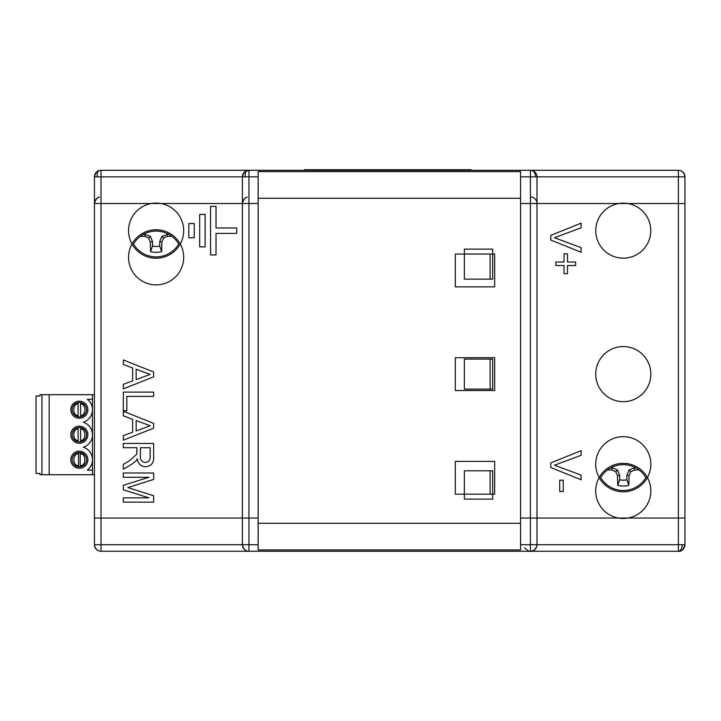 <?xml version="1.0" encoding="UTF-8"?>
<svg xmlns="http://www.w3.org/2000/svg" width="721" height="721" viewBox="0 0 721 721"><rect width="100%" height="100%" fill="white"/><g stroke="black" fill="none" stroke-linecap="round" stroke-linejoin="round"><path stroke-width="1.08" d="M536.992 176.861L684.95 176.861C684.049 172.499 681.868 170.318 678.389 170.3A6.561 6.561 0 0 1 684.95 176.861L684.95 518.038L678.389 518.038L678.389 170.3L101.003 170.3L101.003 176.861L258.145 176.861L258.145 171.607L520.589 171.607L520.589 518.038L536.992 518.038L536.992 176.861L530.431 176.861L530.431 170.3A6.561 6.561 0 0 1 536.992 176.861L536.992 176.591M97.353 176.861A6.561 3.578 -103.9 0 1 99.426 170.489C97.254 170.544 95.596 172.67 94.442 176.861A6.561 6.561 0 0 1 101.003 170.3L248.961 170.3L248.961 518.038L94.442 518.038L94.442 176.861L101.003 176.861L101.003 518.038M245.113 171.544L248.961 170.3A6.561 6.561 0 0 0 242.4 176.861L242.4 518.038M623.277 258.163A27.497 27.497 0 0 1 595.78 230.657A27.497 27.497 0 0 1 623.277 203.16A27.497 27.497 0 0 1 650.775 230.657A27.497 27.497 0 0 1 623.277 258.163M156.124 258.217A27.551 27.551 0 0 1 128.563 230.657A27.551 27.551 0 0 1 156.124 203.106A27.551 27.551 0 0 1 183.675 230.657A27.551 27.551 0 0 1 156.124 258.217M133.511 243.995A26.244 26.244 0 0 0 178.727 243.995A26.244 26.244 0 0 0 133.511 243.995M623.277 491.794A27.551 27.551 0 0 1 595.717 464.243A27.551 27.551 0 0 1 623.277 436.683A27.551 27.551 0 0 1 650.829 464.243A27.551 27.551 0 0 1 623.277 491.794M600.665 477.572A26.244 26.244 0 0 0 645.881 477.572A26.244 26.244 0 0 0 600.665 477.572M199.681 214.425L199.681 246.897L205.124 246.897L205.124 214.425L199.681 214.425L199.681 246.897L205.124 246.897L205.124 214.425L199.681 214.425M188.794 223.564L188.794 237.795L194.237 237.795L194.237 223.564L188.794 223.564L188.794 237.795L194.237 237.795L194.237 223.564L188.794 223.564M236.713 233.406L236.713 227.953L216.021 227.953L216.021 206.386L210.577 206.386L210.577 254.937L216.021 254.937L216.021 233.406L236.713 233.406L236.713 227.953L216.021 227.953L216.021 206.386L210.577 206.386L210.577 254.937L216.021 254.937L216.021 233.406L236.713 233.406M126.815 410.772L123.318 410.772L123.318 392.107L153.645 392.107L153.645 396.388L126.815 396.388L126.815 410.772L123.318 410.772L123.318 392.107L153.645 392.107L153.645 396.388L126.815 396.388L126.815 410.772M132.646 419.28L123.318 415.828L123.318 411.294L153.645 423.335L153.645 428.157L123.318 440.198L123.318 435.664L132.646 432.212L132.646 419.28L123.318 415.828L123.318 411.294L153.645 423.335L153.645 428.157L123.318 440.198L123.318 435.664L132.646 432.212L132.646 419.28M148.977 477.275L123.318 477.275L123.318 472.994L153.645 472.994L153.645 479.429L127.905 487.576L153.645 495.778L153.645 502.158L123.318 502.158L123.318 497.878L148.977 497.878L123.318 489.784L123.318 485.314L148.977 477.275L123.318 477.275L123.318 472.994L153.645 472.994L153.645 479.429L127.905 487.576L153.645 495.778L153.645 502.158L123.318 502.158L123.318 497.878L148.977 497.878L123.318 489.784L123.318 485.314L148.977 477.275M136.927 447.714L123.318 447.714L123.318 443.442L153.645 443.442L153.645 456.6C154.078 462.711 151.347 466.099 145.471 466.775C140.631 466.343 137.918 463.666 137.314 458.727L135.818 461.089L131.691 464.279L123.318 469.254L123.318 464.351L129.717 460.575L136.783 454.203L136.927 452.094L136.927 447.714L123.318 447.714L123.318 443.442L153.645 443.442L153.645 456.6C154.078 462.711 151.347 466.099 145.471 466.775C140.631 466.343 137.918 463.666 137.314 458.727L135.818 461.089L131.691 464.279L123.318 469.254L123.318 464.351L129.717 460.575L136.783 454.203L136.927 447.714M132.646 367.953L123.318 364.502L123.318 359.959L153.645 372L153.645 376.831L123.318 388.871L123.318 384.329L132.646 380.877L132.646 367.953L123.318 364.502L123.318 359.959L153.645 372L153.645 376.831L123.318 388.871L123.318 384.329L132.646 380.877L132.646 367.953M581.117 252.269L550.781 240.03L550.781 235.397L581.117 223.168L581.117 227.8L554.476 237.714L581.117 247.636L581.117 252.269L550.781 240.03L550.781 235.397L581.117 223.168L581.117 227.8L554.476 237.714L581.117 247.636L581.117 252.269M564.002 265.526L555.837 265.526L555.837 262.02L564.002 262.02L564.002 253.855L567.508 253.855L567.508 262.02L575.673 262.02L575.673 265.526L567.508 265.526L567.508 273.692L564.002 273.692L564.002 265.526L555.837 265.526L555.837 262.02L564.002 262.02L564.002 253.855L567.508 253.855L567.508 262.02L575.673 262.02L575.673 265.526L567.508 265.526L567.508 273.692L564.002 273.692L564.002 265.526M581.117 479.762L550.781 467.523L550.781 462.891L581.117 450.661L581.117 455.293L554.476 465.207L581.117 475.121L581.117 479.762L550.781 467.523L550.781 462.891L581.117 450.661L581.117 455.293L554.476 465.207L581.117 475.121L581.117 479.762M563.227 491.461L559.73 491.461L559.73 480.177L563.227 480.177L563.227 491.461L559.73 491.461L559.73 480.177L563.227 480.177L563.227 491.461M464.36 279.126L492.695 279.126L492.695 249.124L464.36 249.124L464.36 279.126M464.36 389.115L492.695 389.115L492.695 359.112L464.36 359.112L464.36 389.115M492.695 470.777L464.36 470.777L464.36 499.103L492.695 499.103L492.695 470.777M258.145 523.293L520.589 523.293M248.961 518.038L258.145 518.038L258.145 176.861M536.812 519.58A6.561 6.561 0 0 0 536.992 518.038L678.389 518.038M678.389 170.3L530.701 170.3M242.4 176.591L242.4 176.861C243.545 172.67 245.212 170.544 247.384 170.489A6.561 3.578 -103.9 0 0 245.302 176.861M99.426 170.489A6.561 6.561 0 0 1 101.003 170.3M150.148 447.714L140.424 447.714L140.424 455.843C140.072 459.728 141.722 461.945 145.381 462.494C148.67 462.098 150.256 460.187 150.148 456.763L150.148 447.714L140.424 447.714L140.424 455.843C140.072 459.728 141.722 461.945 145.381 462.494C148.67 462.098 150.256 460.187 150.148 456.763L150.148 447.714M144.542 423.678L136.143 420.568L136.143 430.924L150.148 425.741L136.143 420.568L136.143 430.924L150.148 425.741L144.542 423.678M144.542 372.342L136.143 369.233L136.143 379.588L150.148 374.415L136.143 369.233L136.143 379.588L150.148 374.415L144.542 372.342M678.299 551.268C681.093 551.925 683.31 549.735 684.95 544.706L678.389 544.706L678.389 203.52L684.95 203.52L684.95 544.706A6.561 6.561 0 0 1 678.389 551.268L530.431 551.268L530.431 544.706L536.992 544.706L536.992 203.52L520.589 203.52L520.589 549.952L258.145 549.952L258.145 203.52L248.961 203.52L248.961 551.268L530.431 551.268A6.561 6.561 0 0 0 536.992 544.706L536.812 546.239A6.561 6.435 13.6 0 1 531.215 551.105A6.561 6.435 -166.4 0 1 530.431 551.15M258.145 544.706L242.4 544.706A6.561 6.561 0 0 0 248.961 551.268L101.003 551.268A6.561 6.561 0 0 1 94.442 544.706L94.442 203.52L242.4 203.52C243.545 199.338 245.212 197.212 247.384 197.157A6.561 6.561 0 0 0 242.4 203.52L248.961 203.52M682.237 544.706A6.561 3.848 -89.2 0 1 679.173 551.105A6.561 3.848 90.8 0 1 678.389 551.268L678.389 544.706L536.992 544.706M94.442 203.52A6.561 6.561 0 0 1 99.426 197.157C97.254 197.212 95.596 199.338 94.442 203.52M156.124 284.885A27.551 27.551 0 0 1 128.563 257.325A27.551 27.551 0 0 1 156.124 229.774A27.551 27.551 0 0 1 183.675 257.325A27.551 27.551 0 0 1 156.124 284.885M623.277 518.462A27.551 27.551 0 0 1 595.717 490.902A27.551 27.551 0 0 1 623.277 463.351A27.551 27.551 0 0 1 650.829 490.902A27.551 27.551 0 0 1 623.277 518.462M623.277 401.669A27.551 27.551 0 0 1 595.717 374.118A27.551 27.551 0 0 1 623.277 346.558A27.551 27.551 0 0 1 650.829 374.118A27.551 27.551 0 0 1 623.277 401.669M455.311 494.182L455.311 461.377L494.678 461.377L494.678 494.182L455.311 494.182M455.311 390.521L455.311 357.715L494.678 357.715L494.678 390.521L455.311 390.521M455.311 286.85L455.311 254.044L494.678 254.044L494.678 286.85L455.311 286.85M520.589 198.275L258.145 198.275M678.389 203.52L536.992 203.52A6.561 6.561 0 0 0 531.134 197.004M242.4 544.977L242.4 544.706C243.238 548.996 245.419 551.186 248.961 551.268L248.691 551.259M242.4 203.52L242.4 544.706L101.003 544.706L101.003 551.268C97.47 551.186 95.28 548.996 94.442 544.706L101.003 544.706L101.003 203.52M490.118 494.182L490.118 470.777M490.118 389.115L490.118 359.112M490.118 279.126L490.118 254.044M610.732 467.848L612.246 467.848L617.491 470.02L619.663 475.265L619.663 479.762A15.943 15.943 0 0 0 626.882 479.762L628.811 485.35A57.959 5.047 -90 0 0 629.054 475.698A57.77 5.038 -67.5 0 0 630.749 471.714A57.77 5.038 -22.5 0 0 634.732 470.02A57.959 5.047 0 0 0 639.049 469.93M607.506 469.93A57.959 5.047 0 0 0 611.814 470.02A57.77 5.038 22.5 0 0 615.797 471.714A57.77 5.038 67.5 0 0 617.491 475.698A57.959 5.047 90 0 0 617.744 485.35A21.819 21.819 0 0 0 628.811 485.35M626.882 479.762L626.882 475.265L629.054 470.02L634.3 467.848L635.823 467.848M634.3 467.848L634.732 470.02M629.054 470.02L630.749 471.714M626.882 475.265L629.054 475.698M619.663 479.762L617.744 485.35M619.663 475.265L617.491 475.698M617.491 470.02L615.797 471.714M612.246 467.848L611.814 470.02M79.355 468.244A8.526 8.526 0 0 1 70.82 459.71A8.526 8.526 0 0 1 79.355 451.184A8.526 8.526 0 0 1 87.881 459.71A8.526 8.526 0 0 1 79.355 468.244M79.355 418.243A8.526 8.526 0 0 1 70.82 409.717A8.526 8.526 0 0 1 79.355 401.182A8.526 8.526 0 0 1 87.881 409.717A8.526 8.526 0 0 1 79.355 418.243M79.355 443.244A8.526 8.526 0 0 1 70.82 434.709A8.526 8.526 0 0 1 79.355 426.183A8.526 8.526 0 0 1 87.881 434.709A8.526 8.526 0 0 1 79.355 443.244M80.193 452.545A7.219 7.219 0 0 0 78.517 452.545L78.517 453.87L78.517 452.545A7.219 7.219 0 0 0 78.517 466.884A7.219 7.219 0 0 0 80.193 466.884L80.193 465.559L80.193 466.884A7.219 7.219 0 0 0 80.193 452.545L80.193 465.559C86.358 466.406 86.358 453.013 80.193 453.87L80.193 452.545A7.219 7.219 0 0 1 80.193 466.884M80.608 402.606A7.219 7.219 0 0 0 78.102 402.606L78.102 403.949L78.102 402.606A7.219 7.219 0 0 0 79.355 416.936A7.219 7.219 0 0 0 80.608 416.819L80.608 415.485L80.608 416.819A7.219 7.219 0 0 0 80.608 402.606L80.608 415.485C86.331 415.792 86.331 403.643 80.608 403.949L80.608 402.606A7.219 7.219 0 0 1 80.608 416.819M80.608 427.607A7.219 7.219 0 0 0 78.102 427.607L78.102 428.941L78.102 427.607A7.219 7.219 0 0 0 79.355 441.928A7.219 7.219 0 0 0 80.608 441.82L80.608 440.486L80.608 441.82A7.219 7.219 0 0 0 80.608 427.607L80.608 440.486C86.331 440.792 86.331 428.635 80.608 428.941L80.608 427.607A7.219 7.219 0 0 1 80.608 441.82M49.172 394.693L49.172 474.733L39.988 474.733L39.988 473.427L36.05 473.427L36.05 396L39.988 396L39.988 394.693L94.442 394.693M94.442 474.733L49.172 474.733M92.477 394.693L92.477 474.733M92.477 409.717L92.477 399.281L87.313 399.281A13.122 13.122 0 0 1 83.348 422.218A13.122 13.122 0 0 1 83.348 447.209A13.122 13.122 0 0 1 87.313 470.146L92.477 470.146L92.477 459.71M41.953 474.733L41.953 394.693M78.517 466.884L78.517 453.87C72.352 453.013 72.352 466.406 78.517 465.559L78.517 466.884A7.219 7.219 0 0 1 78.517 452.545M78.102 416.819L78.102 403.949C72.379 403.643 72.379 415.792 78.102 415.485L78.102 416.819A7.219 7.219 0 0 1 78.102 402.606M78.102 441.82L78.102 428.941C72.379 428.635 72.379 440.792 78.102 440.486L78.102 441.82A7.219 7.219 0 0 1 78.102 427.607M471.155 170.3L471.155 169.732L304.505 169.732L304.505 170.3M143.821 234.145L150.338 236.317L152.51 241.553L152.51 246.059A15.943 15.943 0 0 0 159.729 246.059L161.648 251.638A57.959 5.047 -90 0 0 161.901 241.986A57.77 5.038 -67.5 0 0 163.595 238.002A57.77 5.038 -22.5 0 0 167.578 236.308A57.959 5.047 0 0 0 171.724 236.227M140.514 236.227A57.959 5.047 0 0 0 144.66 236.308A57.77 5.038 22.5 0 0 148.643 238.002A57.77 5.038 67.5 0 0 150.338 241.986A57.959 5.047 90 0 0 150.59 251.638A21.819 21.819 0 0 0 161.648 251.638M159.729 246.059L159.729 241.553L161.901 236.317L168.417 234.145M167.146 234.145L167.578 236.308M161.901 236.317L163.595 238.002M159.729 241.553L161.901 241.986M152.51 246.059L150.59 251.638M152.51 241.553L150.338 241.986M150.338 236.317L148.643 238.002M145.092 234.145L144.66 236.308M535.514 176.861A6.561 5.065 -83.9 0 0 531.134 170.336M530.431 518.038L530.431 176.861L520.589 176.861M520.589 544.706L530.431 544.706L530.431 203.52M454.491 170.3L454.491 169.732M321.169 170.3L321.169 169.732M524.618 547.735C530.656 553.782 531.007 550.447 532.089 551.051C533.261 549.979 533.567 552.412 536.812 546.239"/></g></svg>
